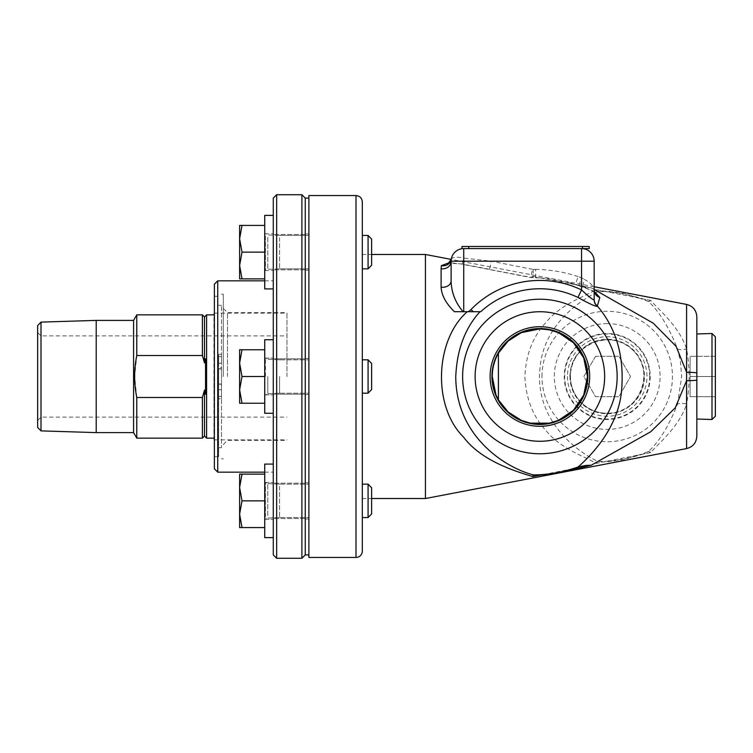 <?xml version="1.0" encoding="UTF-8"?>
<svg xmlns="http://www.w3.org/2000/svg" width="753" height="753" viewBox="0 0 753 753"><rect width="100%" height="100%" fill="white"/><g stroke="black" fill="none" stroke-linecap="round" stroke-linejoin="round"><path stroke-width="0.56" stroke-dasharray="3.77 2.82" d="M650.216 376.5A43.006 43.006 0 0 1 576.647 406.752A43.006 43.006 0 0 1 623.569 336.732A43.006 43.006 0 0 1 650.216 376.5M649.745 376.5A42.526 42.526 0 0 0 576.949 346.615A42.526 42.526 0 0 0 623.362 415.844A42.526 42.526 0 0 0 649.745 376.5M595.548 356.301L583.886 376.5L595.548 396.699L618.872 396.699L630.534 376.5L618.872 356.301L595.548 356.301L583.886 376.5L595.548 396.699L618.872 396.699L630.534 376.5L618.872 356.301L595.548 356.301M567.47 376.5A39.74 39.74 0 0 0 627.08 410.922A39.74 39.74 0 0 0 627.08 342.078A39.74 39.74 0 0 0 567.47 376.5M472.922 246.589L476.865 246.485L472.922 246.589M475.981 246.589L477.543 246.589L475.981 246.485M511.136 246.589L504.021 246.589L511.136 246.485M510.92 246.589L505.724 246.589L510.92 246.485M509.96 246.589L505.357 246.589L509.96 246.485M505.037 246.589L507.258 246.589L505.037 246.485M493.413 246.485L494.843 246.485M494.843 246.589L491.172 246.485M491.172 246.589L493.413 246.589M497.827 246.589L492.575 246.589L497.827 246.485M531.919 246.589L524.144 246.589L531.919 246.485M525.707 246.589L523.843 246.485L525.707 246.485M478.899 246.589L476.48 246.589L478.899 246.485M478.494 246.589L474.07 246.485L478.494 246.485M474.07 246.589L476.48 246.589L474.07 246.485M474.475 246.589L476.48 246.589L474.475 246.485M542.715 246.589L534.959 246.589L542.715 246.485M535.025 246.589L533.096 246.589L535.025 246.485M563.31 246.589L570.059 246.589L563.31 246.589M562.162 246.589L578.502 246.485L562.162 246.589M553.756 246.589L548.175 246.589L553.756 246.485M578.389 246.589L568.995 246.589L578.389 246.485M541.595 246.589L546.48 246.485L541.595 246.589M520.427 246.589L513.537 246.589L520.427 246.485M521.462 246.589L522.846 246.589L521.462 246.485M514.967 246.589L517.226 246.589L514.977 246.485M536.767 246.589L532.785 246.589L536.729 246.485M501.15 246.589L496.189 246.589L501.15 246.485M529.274 246.589L531.637 246.589L529.274 246.485M530.658 246.485L531.637 246.485L530.658 246.485M488.678 246.589L480.292 246.589L488.678 246.485M526.789 246.485L529.415 246.485L526.789 246.485M528.371 246.589L525.914 246.589L528.352 246.485M523.231 246.485L522.158 246.589L523.231 246.485M520.568 246.589L518.779 246.485L520.568 246.589M510.468 246.589L507.738 246.589L510.468 246.485M507.738 246.589L510.073 246.485L507.738 246.485M512.934 246.589L508.887 246.589L512.934 246.485M510.863 246.589L512.002 246.485L510.863 246.485M560.74 246.589L565.004 246.589L560.74 246.485M570.03 246.589L564.966 246.589L570.03 246.485M561.983 246.589L568.562 246.589L561.983 246.485M579.659 246.589L571.574 246.485L579.659 246.589M576.101 246.589L573.485 246.589L576.101 246.485M575.763 246.589L573.033 246.589L575.763 246.485M552.034 246.589L547.262 246.589L552.034 246.485M552.984 246.589L550.932 246.485L552.984 246.485M559.498 246.589L555.45 246.485L559.498 246.589M523.787 246.589L528.06 246.589L523.787 246.485M522.431 246.589L525.914 246.485L522.431 246.485M528.06 246.485L525.914 246.485L528.06 246.589M539.073 246.589L540.522 246.485L539.073 246.589M545.191 246.589L541.831 246.589L545.191 246.485M515.466 246.589L519.739 246.589L515.466 246.485M514.111 246.589L517.603 246.485L514.111 246.485M502.853 246.589L506.797 246.485L502.853 246.589M498.053 246.589L495.926 246.589L498.053 246.485M491.314 246.589L487.266 246.485L491.314 246.589M484.753 246.485L486.109 246.485M486.109 246.589L484.753 246.589M479.275 246.589L484.527 246.485L479.294 246.485M582.474 248.584L582.474 246.485L589.204 246.485L589.204 248.584L462.003 248.584M582.474 246.485L468.743 246.485L468.743 248.584M462.003 246.485L468.743 246.485M498.401 353.138L498.401 399.862M362.315 268.849L368.076 268.849L368.076 235.444L368.076 268.849L368.076 235.444L362.315 235.444L362.315 268.849L362.315 235.444M362.315 393.198L368.076 393.198L368.076 359.802L368.076 393.198L368.076 359.802L362.315 359.802L362.315 393.198L362.315 359.802M368.076 515.316L368.076 484.151L368.076 515.316M362.315 515.316L362.315 484.151L362.315 515.316M362.315 517.556L368.076 517.556L368.076 484.151L362.315 484.151M218.671 363.257L218.671 356.583L218.671 363.257L221.486 363.257L221.486 356.583L221.486 363.257M221.486 354.315L221.486 368.97L221.486 367.69L218.671 367.69L218.671 354.315L221.486 354.315L221.486 305.294L221.486 447.706L221.486 398.685L218.671 398.685L218.671 384.03L218.671 385.31L221.486 385.31L221.486 384.03L221.486 398.685M218.671 368.829L221.486 368.829M218.671 354.315L218.671 398.685M218.671 384.171L221.486 384.171M218.671 396.417L218.671 389.743L218.671 396.417L221.486 396.417L221.486 389.743L221.486 396.417M218.671 368.113L218.671 456.723L218.671 368.113M221.486 385.31L221.486 367.69M273.283 198.095L273.283 215.838L264.736 215.386L264.736 288.917L264.736 215.386L264.736 288.917L273.283 288.917L273.283 215.386L273.283 554.905M242.005 278.864L264.736 278.864L264.736 225.429L264.736 278.864L264.736 225.429L264.736 278.864L264.736 275.287L264.736 278.864L242.005 278.864L239.614 265.508L242.005 252.151L239.614 238.786L239.614 278.864L242.005 278.864L239.614 265.508L239.614 278.864L242.005 278.864L239.614 278.864L239.614 265.508L242.005 252.151L239.614 238.786L242.005 225.429L239.614 225.429L239.614 265.508L242.005 278.864L264.736 278.864L264.736 252.151L242.005 252.151L239.614 265.508L239.614 238.786L242.005 225.429L239.614 225.429L239.614 238.786L242.005 252.151L264.736 252.151L264.736 225.429L264.736 238.786L264.736 225.429L242.005 225.429L239.614 238.786M371.615 263.456L371.615 239.087L371.615 263.456M273.283 215.386L273.283 288.917M368.076 235.444L371.615 239.087L371.615 265.207L368.076 268.849M239.614 225.429L264.736 225.429L264.736 238.786L264.736 225.429L242.005 225.429M264.736 265.508L264.736 238.786L264.736 265.508M264.736 252.151L242.005 252.151M264.736 376.5L264.736 413.265L264.736 339.735L264.736 403.222L264.736 349.778L264.736 376.5L242.005 376.5L239.614 389.856L242.005 403.222L239.614 403.222L239.614 389.856L239.614 403.222L242.005 403.222L239.614 389.856L239.614 363.144L242.005 376.5L239.614 363.144L239.614 389.856L242.005 376.5L239.614 363.144L239.614 349.778L242.005 349.778L239.614 363.144L242.005 349.778L239.614 349.778L239.614 363.144L242.005 349.778L239.614 349.778L239.614 389.856L242.005 376.5L264.736 376.5L264.736 403.222L242.005 403.222L239.614 389.856L239.614 403.222L264.736 403.222L264.736 349.778L242.005 349.778L264.736 349.778L264.736 403.222L264.736 376.5L242.005 376.5M368.076 359.802L371.615 363.445L371.615 389.555L371.615 376.5L371.615 389.555L368.076 393.198M264.736 532.691L264.736 464.083L264.736 532.691M264.736 477.713L264.736 527.571L264.736 474.136L264.736 477.713L264.736 474.136L242.005 474.136L239.614 487.492L242.005 500.849L239.614 514.214L239.614 487.492L242.005 474.136L239.614 474.136L242.005 474.136L239.614 474.136L239.614 514.214L242.005 527.571L239.614 527.571L239.614 514.214L239.614 527.571L242.005 527.571L239.614 514.214L242.005 500.849L239.614 487.492L242.005 474.136L264.736 474.136L264.736 527.571L264.736 474.136L264.736 527.571L242.005 527.571L239.614 514.214L242.005 500.849L239.614 487.492L239.614 527.571L264.736 527.571L264.736 477.713M368.076 484.151L371.615 487.793L371.615 513.913L371.615 489.544L371.615 513.913L368.076 517.556M264.736 500.849L264.736 527.571L264.736 500.849L242.005 500.849L264.736 500.849L264.736 514.214L264.736 500.849L242.005 500.849M273.283 464.083L264.736 464.083L264.736 537.614L273.283 537.614M239.614 474.136L239.614 487.492M242.005 474.136L264.736 474.136L264.736 527.571L242.005 527.571M273.283 339.735L264.736 339.735L264.736 413.265L273.283 413.265M242.005 349.778L264.736 349.778L264.736 403.222L242.005 403.222M308.881 557.436L308.881 195.564M305.266 198.095L305.266 554.905M227.5 376.5L227.5 312.646L227.5 376.5M286.959 376.5L286.959 312.646L286.959 376.5M223.293 376.5L223.293 294.197L223.293 376.5M301.897 558.274L301.897 194.726M276.652 194.726L276.652 558.274M273.283 376.5L273.283 280.841L273.283 376.5M217.739 280.841L217.739 472.159M214.379 468.799L214.379 284.201M214.379 376.5L214.379 296.277L214.379 376.5M218.671 385.31L218.671 367.69M213.956 439.874L213.956 313.126M41.02 376.5L41.02 335.894L41.02 376.5M37.65 376.5L37.65 332.525L37.65 376.5M37.65 427.412L37.65 325.588M41.01 322.115L41.01 430.885M96.215 432.608L96.215 320.392M136.782 438.142L136.782 397.48L202.388 397.48L204.487 390.12L205.541 394.158L205.541 358.842L204.487 362.88L202.388 355.52L136.782 355.52L136.782 314.858M205.541 394.158L205.541 358.842L205.541 394.158M136.782 397.48L134.655 376.5L136.782 355.52M206.595 438.142L206.595 314.858M204.487 362.88L204.487 316.957M204.487 436.043L204.487 390.12M202.388 314.858L202.388 355.52M202.388 397.48L202.388 438.142M213.956 376.5L213.956 438.142L213.956 376.5M133.582 432.608L133.582 320.392M711.99 419.506L711.99 333.494M696.836 373.008L696.836 376.5M715.35 356.301L715.35 376.5L690.106 376.5L690.106 356.301L690.106 396.699L690.106 376.5L715.35 376.5L715.35 356.301L690.106 356.301L715.35 356.301M715.35 396.699L715.35 376.5L715.35 396.699L690.106 396.699L715.35 396.699M715.35 336.76L715.35 416.24M677.465 404.192L681.691 376.5L680.401 361.224L677.465 348.808C669.059 327.442 659.468 311.733 648.672 301.689C636.21 295.92 612.095 290.912 597.901 291.571C578.793 301.407 542.631 325.654 539.873 369.845C535.298 420.325 576.553 451.452 597.891 461.429C612.038 462.078 636.163 457.109 648.672 451.311C659.468 441.267 669.059 425.558 677.465 404.192A12.622 3.972 17.5 0 1 686.585 403.985C679.46 426.631 657.595 444.223 650.771 452.572L605.45 461.533A25.244 17.573 84.4 0 1 603.087 462.013A25.244 17.573 84.4 0 1 597.901 461.429L595.896 463.415C588.234 457.824 561.164 449.447 546.443 431.064C533.077 416.917 525.895 398.732 524.907 376.5C525.895 354.268 533.068 336.092 546.433 321.955C561.145 303.563 588.234 295.167 595.896 289.585L641.594 298.602A25.244 18.27 -73.9 0 1 643.693 299.026A25.244 18.27 -73.9 0 1 648.672 301.689L650.771 300.428C657.595 308.786 679.441 326.341 686.585 349.016C689.936 367.332 689.936 385.658 686.585 403.985L686.585 448.581M533.256 269.386L533.068 277.678A12.697 12.359 75.9 0 1 530.884 277.339L532.465 269.301A4.612 4.612 0 0 0 533.256 269.386L535.59 269.395L535.656 277.81L533.068 277.678L532.672 276.389L530.884 277.339L489.601 269.47L491.21 261.206L532.465 269.301M594.343 291.43L583.81 287.288A8.415 1.817 -69.8 0 1 583.462 287.298A8.415 1.817 -69.8 0 1 584.432 279.401C590.54 282.78 593.788 286.309 594.164 289.98L594.164 299.845M532.672 276.389L591.209 287.759L585.956 287.561L578.916 285.745L581.542 277.753L584.432 279.401M578.935 285.716A224.074 220.827 -30.1 0 1 575.414 284.568L578.106 276.605A379.305 379.305 0 0 0 581.542 277.753L581.542 248.584A12.622 12.622 0 0 1 594.164 261.206L594.164 289.98M594.889 292.682C595.416 292.268 591.604 290.479 583.462 287.298L570.501 283.034L546.499 278.365L535.656 277.782A42.074 31.08 95 0 1 539.647 277.782A42.074 31.08 95 0 0 539.647 277.782L530.846 277.556L462.191 264.247L463.726 258.063L491.21 261.206L594.164 261.206M489.638 269.282L462.144 264.058L449.381 263.136M451.103 280.944L451.103 261.206M451.254 259.258C452.299 257.055 456.45 256.66 463.726 258.063L463.726 248.584M462.144 264.058L449.409 262.646M480.734 311.704L454.473 311.704M425.436 498.524L425.436 254.476M595.896 463.415L605.45 461.533M579.245 467.566L540.042 475.181M594.164 289.434L591.209 287.759M650.771 300.428L641.594 298.602M650.771 452.572L648.672 451.311A25.244 18.27 -106.1 0 1 643.693 453.974A25.244 18.27 -106.1 0 1 641.594 454.398M605.45 291.467A25.244 17.573 95.6 0 0 603.087 290.987L603.087 290.997A25.244 17.573 95.6 0 0 597.901 291.571L595.896 289.585M677.465 348.808A12.622 3.972 -17.5 0 0 686.585 349.016L686.585 304.419M696.836 316.815L696.836 436.185M362.315 201.879L362.315 551.121M362.315 376.5L362.315 498.524L362.315 376.5M539.892 475.199A42.074 31.08 85 0 0 543.986 474.418M569.842 469.392A42.074 23.992 -107.3 0 0 574.219 468.837M543.986 278.582A42.074 31.08 95 0 0 539.656 277.782L540.268 277.866M570.774 283.119L575.414 284.578A42.074 23.992 -72.7 0 0 574.454 284.229A42.074 23.992 -72.7 0 0 574.445 284.229A42.074 23.992 -72.7 0 0 569.842 283.608M308.881 394.591L308.881 358.409L308.881 394.591L305.266 394.591L305.266 358.409L305.266 394.591L305.266 358.409L305.266 394.591L308.881 394.591L308.881 358.409L308.881 394.591M308.881 376.5L308.881 359.802L308.881 376.5M305.266 394.177L273.283 394.177L273.283 358.823L273.283 394.177L273.283 358.823L273.283 394.177L305.266 394.177L305.266 358.823L305.266 394.177L305.266 358.823L273.283 358.823L305.266 358.823L305.266 394.177M279.579 376.5L279.579 393.198L279.579 376.5M265.442 376.5L265.442 358.117L265.442 376.5M308.881 237.684L308.881 268.849L308.881 237.684M279.579 237.684L279.579 268.849L279.579 237.684M273.283 236.226L273.283 270.534L273.283 236.226M265.442 236.226L265.442 270.534L265.442 236.226M273.283 243.313L273.283 269.819L273.283 243.313M305.266 261.103L305.266 233.967L305.266 261.103M308.881 261.103L308.881 233.967L308.881 261.103M305.266 260.98L305.266 234.475L305.266 260.98M308.881 358.409L305.266 358.409L308.881 358.409M308.881 243.012L308.881 270.148L308.881 243.012M305.266 243.313L305.266 269.819L305.266 243.313M308.881 491.897L308.881 519.033L308.881 491.897M308.881 515.316L308.881 484.151L308.881 515.316M273.283 492.02L273.283 518.525L273.283 492.02M305.266 492.02L305.266 518.525L305.266 492.02M305.266 509.988L305.266 482.852L305.266 509.988M273.283 516.774L273.283 482.466L273.283 516.774M279.579 486.391L279.579 517.556L279.579 486.391M265.442 516.774L265.442 482.466L265.442 516.774M569.965 376.5A37.245 37.245 0 0 1 633.273 349.9A37.245 37.245 0 0 1 633.273 403.1A37.245 37.245 0 0 1 569.965 376.5M607.21 413.265C638.77 415.157 656.465 371.558 633.207 350.503C612.302 327.395 568.741 344.61 570.445 376.5C570.303 396.643 587.236 413.453 607.21 413.265M570.445 376.5A36.765 36.765 0 0 0 625.592 408.342A36.765 36.765 0 0 0 625.592 344.658A36.765 36.765 0 0 0 570.445 376.5M308.881 509.988L308.881 482.852L308.881 509.988M305.266 509.687L305.266 483.181L305.266 509.687M541.972 376.5A65.238 65.238 0 0 1 607.21 311.262A65.238 65.238 0 0 1 672.448 376.5A65.238 65.238 0 0 1 607.21 441.738A65.238 65.238 0 0 1 541.972 376.5M607.21 323.602A52.898 52.898 0 0 0 554.321 376.5A52.898 52.898 0 0 0 607.21 429.398A52.898 52.898 0 0 0 660.108 376.5A52.898 52.898 0 0 0 607.21 323.602M535.59 269.395C550.132 269.574 564.308 271.974 578.106 276.605M597.684 463.067A25.244 15.361 70.9 0 1 596.32 462.935M650.3 452.214A25.244 16.152 -91.4 0 1 648.935 452.939M648.935 300.061A25.244 16.152 -88.6 0 1 650.3 300.786M596.32 290.065A25.244 15.361 109.1 0 1 597.684 289.933M356.009 557.436L356.009 195.564M534.169 276.68A42.074 26.327 107.2 0 0 532.813 276.69M585.956 287.561A42.074 23.098 -81 0 0 582.558 286.074M267.804 376.5L267.804 393.687L267.804 376.5M267.804 237.261L267.804 269.339L267.804 237.261M267.804 515.739L267.804 483.661L267.804 515.739M218.671 356.583L221.486 356.583M218.671 368.97L221.486 368.97M218.671 447.706L221.486 447.706M218.671 305.294L221.486 305.294M218.671 384.03L221.486 384.03M218.671 389.743L221.486 389.743M223.293 444.562L227.5 440.354L286.959 440.354M223.293 308.438L227.5 312.646L286.959 312.646M264.736 472.159L273.283 472.159M264.736 280.841L273.283 280.841M221.486 458.803L223.293 458.803M221.486 294.197L223.293 294.197M214.379 456.723L218.671 456.723M214.379 296.277L218.671 296.277M214.379 439.874L286.959 439.874M214.379 313.126L286.959 313.126M37.65 420.475L41.02 417.106L286.959 417.106M37.65 332.525L41.02 335.894L286.959 335.894M594.164 286.742L451.226 259.409M643.542 454.012L623.531 459.565C609.328 462.041 606.429 461.561 603.087 462.003L602.88 462.041M602.88 290.959L603.087 290.997C601.393 291.044 609.968 291.025 622.872 293.312L643.542 298.988M539.656 475.218L540.268 475.134M579.245 285.434L570.501 283.043M362.315 498.524L371.615 498.524M362.315 254.476L371.615 254.476M279.579 359.802L267.804 359.313L265.442 358.117L273.283 358.117L265.442 358.117L267.804 359.313L279.579 359.802L308.881 359.802L279.579 359.802M279.579 393.198L267.804 393.687L265.442 394.883L273.283 394.883L265.442 394.883L267.804 393.687L279.579 393.198L308.881 393.198L279.579 393.198M279.579 268.849L308.881 268.849L279.579 268.849L267.804 269.339L265.442 270.534L273.283 270.534L265.442 270.534L267.804 269.339L279.579 268.849M279.579 235.444L308.881 235.444L279.579 235.444L267.804 234.964L265.442 233.769L273.283 233.769L265.442 233.769L267.804 234.964L279.579 235.444M308.881 233.967L305.266 233.967L308.881 233.967M308.881 270.148L305.266 270.148L308.881 270.148M305.266 234.475L273.283 234.475L305.266 234.475M305.266 269.819L273.283 269.819L305.266 269.819M305.266 483.181L273.283 483.181L305.266 483.181M305.266 518.525L273.283 518.525L305.266 518.525M308.881 482.852L305.266 482.852L308.881 482.852M308.881 519.033L305.266 519.033L308.881 519.033M279.579 484.151L267.804 483.661L265.442 482.466L273.283 482.466L265.442 482.466L267.804 483.661L279.579 484.151L308.881 484.151L279.579 484.151M279.579 517.556L267.804 518.036L265.442 519.231L273.283 519.231L265.442 519.231L267.804 518.036L279.579 517.556L308.881 517.556L279.579 517.556"/><path stroke-width="1.13" d="M582.474 246.485L582.474 248.584L589.204 248.584L589.204 246.485L462.003 246.485L462.003 248.584L462.003 246.485M582.474 248.584L468.743 248.584L468.743 246.485M462.003 248.584L468.743 248.584M498.401 353.138L498.401 399.862L495.954 394.854L492.274 376.5C492.293 368.311 494.335 360.527 498.401 353.138L508.124 341.034L521.302 332.666L539.882 328.892L549.408 329.852L558.472 332.666L573.551 342.831L583.716 357.901L587.5 376.5L583.716 395.09L573.551 410.169L558.472 420.334L549.408 423.148L530.366 423.148L521.302 420.334L508.124 411.966L498.401 399.862M362.315 235.444L368.076 235.444L368.076 268.849L362.315 268.849M362.315 484.151L368.076 484.151L368.076 517.556L362.315 517.556M362.315 359.802L368.076 359.802L368.076 393.198L362.315 393.198M273.283 288.917L264.736 288.917L264.736 215.386L273.283 215.386M276.652 194.726L276.652 558.274L273.283 554.905L273.283 198.095L276.652 194.726L301.897 194.726L301.897 558.274L305.266 554.905L305.266 198.095L308.881 198.095M368.076 268.849L371.615 265.207L371.615 239.087L368.076 235.444M242.005 225.429L239.614 238.786L239.614 225.429L264.736 225.429L264.736 278.864L239.614 278.864L239.614 265.508L242.005 278.864M242.005 252.151L239.614 265.508L239.614 238.786L242.005 252.151L264.736 252.151M239.614 238.786L239.614 225.429M239.614 487.492L242.005 500.849L239.614 514.214L239.614 474.136L242.005 474.136L239.614 487.492L239.614 474.136M273.283 537.614L264.736 537.614L264.736 464.083L273.283 464.083M368.076 517.556L371.615 513.913L371.615 487.793L368.076 484.151M242.005 527.571L239.614 527.571L239.614 514.214L242.005 527.571L264.736 527.571L264.736 500.849L242.005 500.849M264.736 500.849L264.736 474.136L242.005 474.136M273.283 413.265L264.736 413.265L264.736 339.735L273.283 339.735M368.076 393.198L371.615 389.555L371.615 363.445L368.076 359.802M242.005 349.778L239.614 363.144L239.614 349.778L264.736 349.778L264.736 403.222L239.614 403.222L239.614 363.144L242.005 376.5L239.614 389.856L242.005 403.222M264.736 376.5L242.005 376.5M217.739 280.841L214.379 284.201L214.379 468.799L217.739 472.159L217.739 280.841L264.736 280.841M214.379 313.126L214.379 439.874M41.01 322.115L37.65 325.588L37.65 427.412L41.01 430.885L41.01 322.115L96.215 320.392L96.215 432.608L133.582 432.608L136.782 438.142L202.388 438.142L202.388 397.48L136.782 397.48C133.93 383.493 133.93 369.507 136.782 355.52L202.388 355.52L202.388 314.858L204.487 316.957L204.487 362.88L205.541 358.842L205.541 394.158L204.487 390.12L204.487 436.043L206.595 438.142L213.956 438.142M204.487 316.957L206.595 314.858L206.595 438.142M202.388 355.52L204.487 362.88M96.215 320.392L133.582 320.392L136.782 314.858L136.782 355.52M204.487 390.12L202.388 397.48M133.582 320.392L133.582 432.608M136.782 397.48L136.782 438.142M696.836 333.974L711.99 333.494L711.99 419.506L696.836 419.026M696.836 376.5L696.836 316.815C696.374 310.236 692.958 306.104 686.585 304.419L686.585 372.283L676.09 346.324L653.218 323.178L594.164 289.434M711.99 419.506L715.35 416.24L715.35 336.76L711.99 333.494M492.274 376.5A47.608 47.608 0 0 1 563.696 335.264A47.608 47.608 0 0 1 563.696 417.736A47.608 47.608 0 0 1 492.274 376.5M356.009 195.564L308.881 195.564L308.881 557.436L356.009 557.436A6.316 6.316 0 0 0 362.315 551.121L362.315 201.879C361.948 198.048 359.84 195.94 356.009 195.564L356.009 557.436M468.244 311.704L473.242 311.704L471.011 309.53A1673.241 120.819 -101.4 0 1 468.244 311.704L463.726 311.704L463.726 248.584A12.622 12.622 0 0 0 451.103 261.206A8.415 7.624 0 0 1 441.107 268.699L441.107 287.157A8.415 6.316 180 0 0 451.103 280.944C451.348 292.268 455.339 302.518 463.057 311.704L463.726 311.704M473.242 311.704L480.734 311.704A87.734 87.734 0 0 1 577.928 297.435L581.542 289.933A96.073 96.073 0 0 0 471.011 309.53M577.928 297.435C589.081 303.647 595.538 306.603 597.308 306.292A8.415 8.283 0 0 1 594.164 299.845C593.082 300.042 588.874 296.738 581.542 289.933L581.542 261.206L594.164 261.206A12.622 12.622 0 0 0 581.542 248.584L581.542 261.206L451.103 261.206L451.254 259.258A8.415 7.859 8.9 0 1 441.362 265.649L441.107 268.699M597.308 306.292L597.317 305.991A8.415 8.283 0 0 1 594.164 299.525M574.219 468.837A42.074 23.992 -107.3 0 0 574.445 468.771A42.074 23.992 -107.3 0 0 578.144 466.982C594.333 452.562 616.707 427.337 621.234 394.064C625.009 358.503 617.036 329.146 597.317 305.991L599.83 297.548A8.415 8.01 -0 0 1 594.164 289.99L594.541 292.343M599.83 297.548L594.343 291.43M441.107 287.157C441.54 295.251 445.964 303.431 454.407 311.704L463.057 311.704M449.409 262.646L441.362 265.649M594.164 299.845L594.164 261.206M449.381 263.136L448.411 263.305L451.254 259.258A12.622 12.622 0 0 1 463.726 248.584M451.103 261.206L451.103 280.944M451.226 259.409L425.436 254.476L425.436 498.524L686.585 448.581C692.958 446.896 696.374 442.764 696.836 436.185L696.836 379.992A12.622 0.734 180 0 1 686.585 380.717L686.585 448.581M591.209 465.241L585.956 465.439L578.144 466.982C562.453 472.347 547.469 474.983 533.171 474.87A42.074 31.08 85 0 0 539.656 475.218L559.385 472.686L591.209 465.241L650.667 431.789L675.253 407.825L686.576 380.717L686.585 372.283A12.622 0.734 0 0 1 696.836 373.008L696.836 379.992M540.042 475.181L532.672 476.611C519.485 472.291 482.607 462.483 463.566 437.154C432.156 406.178 435.036 339.829 467.274 311.704M490.099 376.5A49.792 49.792 0 0 1 539.882 326.708A49.792 49.792 0 0 1 589.674 376.5A49.792 49.792 0 0 1 539.882 426.292A49.792 49.792 0 0 1 490.099 376.5M491.944 376.5A47.947 47.947 0 0 0 539.882 424.447A47.947 47.947 0 0 0 587.829 376.5A47.947 47.947 0 0 0 539.882 328.553A47.947 47.947 0 0 0 491.944 376.5M532.672 476.611L533.171 474.87C504.999 467.575 455.8 436.072 455.763 376.5C456.939 349.759 465.006 328.157 479.981 311.704M540.268 475.134L539.656 475.218A42.074 31.08 85 0 0 539.892 475.199M617.149 376.5A77.267 77.267 0 0 0 539.882 299.233A77.267 77.267 0 0 0 462.624 376.5A77.267 77.267 0 0 0 539.882 453.767A77.267 77.267 0 0 0 617.149 376.5M539.882 441.267A64.767 64.767 0 0 1 475.124 376.5A64.767 64.767 0 0 1 539.882 311.733A64.767 64.767 0 0 1 604.65 376.5A64.767 64.767 0 0 1 539.882 441.267M582.558 466.926A42.074 23.098 -99 0 0 585.956 465.439M532.813 476.31A42.074 26.327 72.8 0 0 534.169 476.32M305.266 554.905L308.881 554.905M305.266 198.095L301.897 194.726M276.652 558.274L301.897 558.274M217.739 472.159L264.736 472.159M41.01 430.885L96.215 432.608M136.782 314.858L202.388 314.858M204.487 436.043L202.388 438.142M206.595 314.858L213.956 314.858M686.585 304.419L594.164 286.742M371.615 498.524L425.436 498.524M371.615 254.476L425.436 254.476"/></g></svg>
